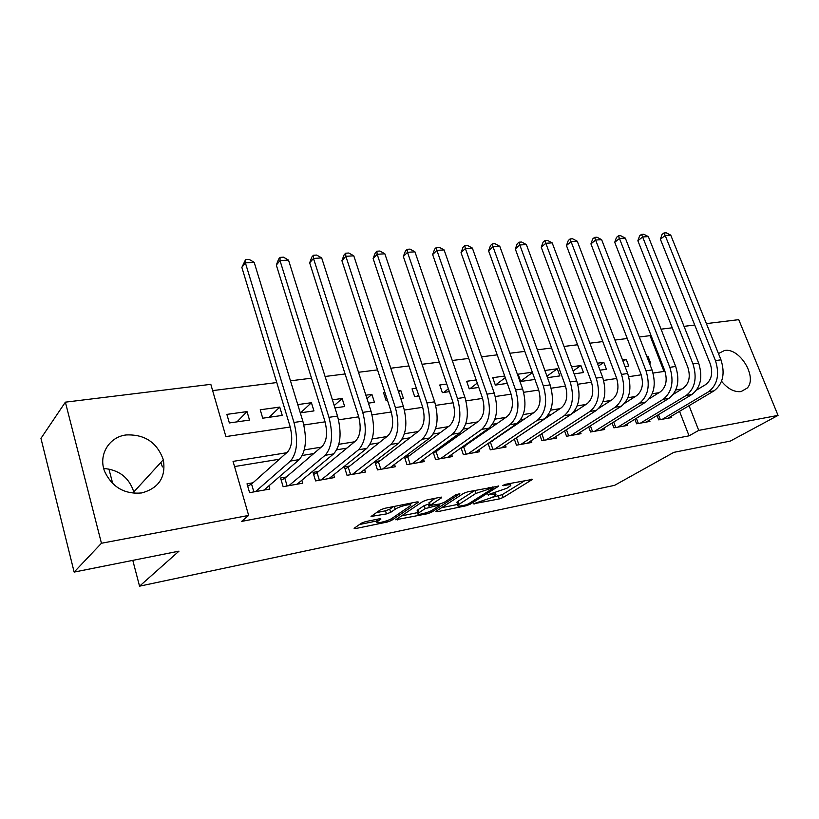<?xml version="1.0" encoding="UTF-8"?>
<svg xmlns="http://www.w3.org/2000/svg" width="819" height="819" viewBox="0 0 819 819"><rect width="100%" height="100%" fill="white"/><g stroke="black" fill="none" stroke-linecap="round" stroke-linejoin="round"><path stroke-width="1.23" d="M473.474 503.798L499.293 498.925L503.173 497.491L532.514 479.381L505.661 484.275L502.518 485.565L506.736 485.053C510.114 484.428 511.404 484.653 510.616 485.728L506.869 488.257L487.878 494.737L491.809 494.41C495.188 493.775 496.488 493.98 495.72 495.024L492.137 497.44L473.474 503.798M103.706 468.458C119.134 469.83 129.167 477.661 133.804 491.953L134.101 493.304M126.157 434.95C144.707 434.172 157.094 442.444 163.319 459.746C166.093 477.139 158.876 488.216 141.646 492.956C124.611 494.42 112.305 487.325 104.74 471.672C97.983 455.169 108.999 436.885 126.157 434.95M718.458 353.573L724.487 350.522C739.567 347.379 757.626 376.863 747.337 387.981L741.093 391.584C734.254 392.301 727.743 388.861 721.559 381.265M160.862 462.428L162.408 466.922M365.612 521.601L361.425 523.157L354.115 528.316L355.681 528.542L387.356 522.01L391.421 520.495L418.478 502.16L417.025 501.893L384.582 508.343L380.282 509.95L371.038 516.461L386.476 513.912L390.683 512.346L395.188 509.244C399.385 506.173 413.421 502.948 410.483 505.702L392.147 518.253C388.104 521.181 374.375 524.385 377.16 521.734L380.927 519.021L379.412 518.796L365.612 521.601M706.387 323.618L738.748 319.656L778.05 415.397L730.333 441.072L673.812 452.364L614.567 485.35L139.547 586.179L178.992 551.146L74.15 572.082L101.443 543.253L65.377 402.16L210.821 384.336L225.901 436.588L290.233 427.016M778.05 415.397L698.73 430.384L689.055 405.692M286.65 452.743L233.057 461.384L248.659 515.427L241.574 521.416L689.066 435.831L698.73 430.384M248.659 515.427L101.443 543.253M435.954 511.332L436.977 511.783L466.062 505.784L470.004 504.32L498.71 486.138L467.772 491.809L463.615 493.355L435.954 511.332M427.538 513.728L395.751 519.768L422.88 501.463L427.108 499.887L440.509 497.225L441.574 497.747L429.985 505.466L440.018 503.941L444.123 502.416L455.988 494.656L459.848 493.744L431.541 512.244L427.538 513.728L427.119 512.438M247.021 411.599L249.519 420.075L229.361 422.952L226.873 414.383L247.021 411.599L236.947 421.867M279.74 407.084L282.258 415.417L262.735 418.202L260.227 409.776L279.74 407.084L269.287 417.26M297.758 404.596L311.425 402.713L300.624 412.807M332.412 399.815L342.127 398.474L334.224 405.579M365.868 395.198L371.898 394.369L366.973 398.628M398.208 390.735L400.767 390.376L398.679 392.137M384.94 392.567L383.548 392.751L386.118 400.634L387.51 400.44M418.56 394.84L416.82 396.263M416.359 388.226L412.07 388.82L414.649 396.57L418.939 395.966M448.372 388.779L443.775 392.424M446.754 384.029L439.752 385.002L442.342 392.629L449.344 391.636M477.272 383.067L469.973 388.697M476.187 379.965L466.635 381.285L469.226 388.8L478.787 387.438M505.272 377.661L495.434 385.073M504.699 376.034L492.751 377.682L495.341 385.084L507.299 383.384M532.442 372.543L520.638 381.224M532.319 372.215L518.12 374.181L520.72 381.47L534.93 379.453M544.881 370.485L557.268 368.775L546.949 376.197M571.529 366.81L580.866 365.52L573.075 371.007M597.379 363.237L603.828 362.346L598.443 366.073M622.46 359.776L626.187 359.265L623.064 361.384M657.033 415.509L658.711 419.871L671.693 417.557L671.191 416.287M634.868 419.226L636.598 423.802L649.938 421.427L649.426 420.096M612.09 423.034L613.892 427.846L627.589 425.409L627.067 424.007M588.677 426.924L590.55 432.002L604.627 429.494L604.084 428.02M564.598 430.917L566.543 436.271L581.029 433.691L580.456 432.135M539.834 435.002L541.85 440.663L556.756 438.011L556.162 436.373M514.342 439.179L516.451 445.178L531.777 442.455L531.162 440.714M488.093 443.468L490.294 449.836L506.081 447.02L505.436 445.188M461.056 447.85L463.349 454.627L479.617 451.73L478.941 449.785M433.19 452.334L435.595 459.561L452.354 456.582L451.648 454.504M404.463 456.92L406.982 464.649L424.252 461.578L423.525 459.367M380.077 460.759L374.846 461.67L377.477 469.901L395.29 466.738L394.523 464.363M349.805 466.011L344.41 466.943L347.031 475.317L365.417 472.051L364.609 469.502M318.571 471.427L313.001 472.389L315.602 480.907L334.582 477.538L333.732 474.795M286.302 477.016L280.548 478.009L283.139 486.691L302.743 483.2L301.842 480.241M689.066 435.831L679.535 411.343M626.085 402.385L625.276 402.518M601.822 406.357L600.317 406.603M576.842 410.452L574.6 410.821M551.115 414.67L548.085 415.172M524.61 419.021L520.741 419.645M497.276 423.495L492.526 424.273M469.082 428.122L463.39 429.054M439.998 432.882L433.302 433.988M409.961 437.807L402.201 439.076M378.931 442.895L370.045 444.348M346.867 448.147L336.773 449.805M313.708 453.583L302.334 455.446M279.402 459.213L234.551 466.564M518.273 436.803L517.731 436.896M492.26 441.308L490.868 441.554M465.468 445.956L463.175 446.355M437.868 450.737L434.613 451.31M409.418 455.671L405.149 456.418M252.969 482.79L247.021 483.824L249.59 492.659L269.85 489.045L268.898 485.841M663.994 371.437L650.061 335.647L639.291 336.998M627.262 338.513L614.936 340.059M602.784 341.584L589.854 343.212M577.569 344.758L564.015 346.457M551.596 348.014L537.366 349.805M524.815 351.382L509.889 353.255M497.205 354.852L481.541 356.818M468.714 358.435L452.272 360.493M439.301 362.131L422.041 364.291M408.927 365.939L390.796 368.222M377.539 369.891L358.497 372.276M345.086 373.966L325.071 376.484M311.517 378.183L290.479 380.825M276.761 382.555L212.633 390.612M649.416 363.155L650.562 362.991L647.952 356.255L646.805 356.419M626.187 359.265L628.787 366.093L625.061 366.615M603.828 362.346L606.439 369.267L599.979 370.188M580.866 365.52L583.476 372.543L574.139 373.873M557.268 368.775L559.868 375.901L547.481 377.661M400.767 390.376L403.337 398.177L400.788 398.546M371.898 394.369L374.457 402.293L368.437 403.153M342.127 398.474L344.676 406.531L334.951 407.913M311.425 402.713L313.953 410.903L300.286 412.848M108.917 468.99L112.756 483.671M132.801 560.37L139.547 586.179M74.15 572.082L40.95 438.38L65.377 402.16M650.061 335.647L650.88 335.084M661.046 329.177L672.256 327.795M684.039 326.351L694.727 325.041M303.869 424.989L325.082 421.836M338.554 419.83L358.742 416.83M372.051 414.854L391.267 411.998M404.422 410.043L422.717 407.319M435.708 405.385L453.132 402.794M465.98 400.88L482.586 398.413M495.28 396.529L511.107 394.174M523.658 392.301L538.738 390.059M551.156 388.216L565.53 386.077M577.804 384.254L591.513 382.217M603.644 380.415L616.727 378.47M628.726 376.679L641.195 374.826M653.071 373.065L664.967 371.294M682.002 388.974L675.808 389.977M659.008 392.69L652.241 393.775M635.349 396.498L627.968 397.696M610.984 400.43L602.968 401.73M585.902 404.473L577.211 405.876M560.063 408.65L550.644 410.165M533.415 412.94L523.249 414.578M505.947 417.373L494.973 419.144M477.6 421.949L465.786 423.853M448.341 426.658L435.626 428.716M418.13 431.541L404.453 433.742M386.896 436.568L372.215 438.943M354.617 441.779L338.861 444.318M321.222 447.164L304.33 449.887M647.952 356.255L646.99 356.9M492.291 497.348L502.201 494.676L525.307 480.374M441.482 507.739L457.626 504.432M465.509 504.985L468.273 503.961L493.069 488.267L492.465 487.889L475.757 493.478L457.852 505.098C457.053 506.183 458.425 506.388 461.967 505.712L465.509 504.985M474.928 490.386L475.757 493.478M457.207 503.153L456.879 502.18L457.975 501.31L474.744 490.499M417.864 512.561L401.392 515.929M435.135 498.3L429.105 502.784M418.929 512.735L418.13 513.38C415.54 515.878 428.532 512.786 432.637 509.93L439.25 505.558L437.889 505.343L425.153 508.619L418.929 512.735L417.956 509.756L417.168 510.391L417.444 511.271M417.956 509.756L424.17 505.61L429.453 503.849M376.474 512.612L385.493 510.81L389.69 509.244L393.57 506.551M409.991 504.187L411.844 502.927M359.521 524.498L376.914 520.945M696.59 390.069L705.722 384.551C711.609 379.903 713.124 373.003 710.257 363.851L660.38 239.22L662.059 234.459L663.984 232.965L666.205 232.821L670.741 235.135L720.976 359.817C725.286 373.587 722.982 383.927 714.076 390.837L667.925 418.233M670.741 235.135L665.192 235.503L715.458 360.626C719.768 374.447 717.475 384.828 708.589 391.748L662.51 419.195M663.984 232.965L665.192 235.503L660.38 239.22M658.456 414.66L660.339 419.584M673.372 394.277L683.353 388.145C689.199 383.466 690.683 376.474 687.806 367.178L637.868 240.745L639.588 235.903L641.492 234.398L643.765 234.244L648.341 236.599L698.648 363.093C702.978 377.068 700.716 387.541 691.871 394.523L646.068 422.123M648.341 236.599L642.639 236.967L692.966 363.923C697.297 377.948 695.044 388.462 686.23 395.454L640.509 423.106M641.492 234.398L642.639 236.967L637.868 240.745M636.383 418.294L638.359 423.495M649.416 398.669L660.349 391.851C666.144 387.121 667.598 380.036 664.711 370.597L614.731 242.301L616.482 237.397L618.365 235.862L620.71 235.718L625.317 238.104L675.675 366.462C680.016 380.651 677.804 391.267 669.041 398.31L623.617 426.115M625.317 238.104L619.451 238.483L669.829 367.322C674.17 381.562 671.969 392.209 663.226 399.273L617.905 427.129M618.365 235.862L619.451 238.483L614.731 242.301M613.718 422.02L615.775 427.508M624.662 403.286L636.68 395.659C642.413 390.878 643.836 383.702 640.949 374.129L590.929 243.898L592.721 238.933L594.584 237.377L596.99 237.223L601.627 239.65L652.037 369.932C656.388 384.336 654.217 395.086 645.536 402.201L600.542 430.221M601.627 239.65L595.608 240.039L646.017 370.812C650.368 385.268 648.218 396.068 639.557 403.194L594.676 431.265M594.584 237.377L595.608 240.039L590.929 243.898M590.417 425.819L592.557 431.644M599.006 408.179L612.305 399.58C617.976 394.758 619.369 387.479 616.472 377.754L566.451 245.546L568.273 240.51L570.116 238.933L572.594 238.779L577.272 241.236L627.692 373.505C632.053 388.124 629.944 399.027 621.345 406.214L576.832 434.439M577.272 241.236L571.068 241.636L621.488 374.416C625.859 389.097 623.761 400.03 615.182 407.238L570.792 435.513M570.116 238.933L571.068 241.636L566.451 245.546M566.451 429.719L568.693 435.882M572.082 413.595L587.213 403.613C592.813 398.74 594.164 391.369 591.257 381.49L541.246 247.246L543.11 242.127L544.932 240.54L547.481 240.376L552.19 242.874L602.61 377.18C606.981 392.035 604.924 403.091 596.427 410.339L552.436 438.779M552.19 242.874L545.812 243.284L596.222 378.122C600.603 393.028 598.556 404.125 590.089 411.394L546.222 439.885M544.932 240.54L545.812 243.284L541.246 247.246M541.809 433.691L544.154 440.253M515.059 438.697L561.353 407.78C566.881 402.856 568.181 395.382 565.274 385.35L515.305 248.996L517.198 243.796L519 242.189L521.621 242.025L526.371 244.553L576.76 380.978C581.152 396.068 579.146 407.268 570.761 414.598L527.334 443.243M526.371 244.553L519.799 244.983L570.178 381.941C574.569 397.092 572.583 408.333 564.219 415.683L520.945 444.379M519 242.189L519.799 244.983L515.305 248.996M516.523 437.981L518.898 444.748M488.165 443.663L534.694 412.07C540.141 407.094 541.4 399.518 538.482 389.322L488.574 250.788L490.52 245.516L492.28 243.888L494.993 243.714L499.774 246.294L550.112 384.879C554.504 400.215 552.569 411.588 544.307 418.98L501.504 447.839M499.774 246.294L492.997 246.734L543.314 385.882C547.716 401.279 545.802 412.684 537.561 420.096L494.922 449.007M492.28 243.888L492.997 246.734L488.574 250.788M490.53 442.506L492.905 449.365M461.251 448.413L507.196 416.492C512.551 411.466 513.769 403.777 510.851 393.417L461.036 252.651L463.011 247.287L464.752 245.639L467.536 245.465L472.358 248.075L522.614 388.912C527.016 404.504 525.153 416.032 517.024 423.505L474.897 452.569M472.358 248.075L465.376 248.536L515.601 389.946C520.014 405.6 518.171 417.168 510.063 424.651L468.13 453.777M464.752 245.639L465.376 248.536L461.036 252.651M463.769 447.154L466.134 454.125M433.517 453.296L478.828 421.058C484.09 415.98 485.257 408.179 482.33 397.645L432.637 254.555L434.664 249.119L436.363 247.451L439.24 247.266L444.093 249.918L494.236 393.079C498.648 408.927 496.867 420.628 488.871 428.163L447.491 457.442M444.093 249.918L436.896 250.389L486.998 394.144C491.42 410.053 489.649 421.795 481.695 429.361L440.52 458.691M436.363 247.451L436.896 250.389L432.637 254.555M436.199 451.955L438.554 459.039M404.924 458.333L407.78 456.889L449.549 425.767C454.699 420.649 455.804 412.725 452.887 402.006L403.347 256.531L405.415 251.003L407.074 249.314L410.043 249.119L414.936 251.822L464.936 397.379C469.359 413.503 467.649 425.368 459.817 432.985L419.256 462.469M414.936 251.822L407.504 252.313L457.463 398.474C461.885 414.66 460.196 426.576 452.405 434.213L412.059 463.749M407.074 249.314L407.504 252.313L403.347 256.531M407.78 456.889L410.135 464.097M375.45 463.534L378.48 461.988L419.308 430.63C424.334 425.46 425.389 417.424 422.461 406.521L373.116 258.569L375.235 252.948L376.853 251.228L379.924 251.034L384.848 253.788L434.664 401.822C439.086 418.222 437.469 430.262 429.811 437.96L390.131 467.649M384.848 253.788L377.17 254.289L426.945 402.958C431.357 419.42 429.76 431.511 422.154 439.23L382.708 468.97M376.853 251.228L377.17 254.289L373.116 258.569M378.48 461.988L380.825 469.307M345.024 468.908L348.259 467.239L388.052 435.657C392.956 430.436 393.939 422.276 391.011 411.189L341.902 260.667L344.062 254.955L345.649 253.214L348.812 253.02L353.777 255.815L403.378 406.408C407.79 423.095 406.265 435.329 398.802 443.099L360.084 472.993M353.777 255.815L345.853 256.327L395.382 407.586C399.805 424.344 398.3 436.619 390.888 444.41L352.426 474.355M345.649 253.214L345.853 256.327L341.902 260.667M348.259 467.239L350.593 474.682M313.626 474.457L317.066 472.665L355.733 440.857C360.493 435.585 361.414 427.293 358.487 416.011L309.654 262.838L311.865 257.033L313.401 255.272L316.677 255.067L321.672 257.913L371.007 411.158C375.43 428.142 374.007 440.561 366.738 448.413L329.084 478.511M321.672 257.913L313.482 258.446L362.745 412.377C367.158 429.432 365.765 441.902 358.558 449.764L321.171 479.924M313.401 255.272L313.482 258.446L309.654 262.838M317.066 472.665L319.379 480.241M281.204 480.19L284.848 478.265L322.307 446.242C326.914 440.909 327.754 432.493 324.836 420.997L276.32 265.08L278.593 259.183L280.067 257.391L283.456 257.176L288.493 260.073L337.52 416.072C341.922 433.374 340.612 445.976 333.579 453.91L297.062 484.213M288.493 260.073L280.016 260.626L328.962 417.332C333.364 434.705 332.084 447.369 325.102 455.313L288.892 485.657M280.067 257.391L280.016 260.626L276.32 265.08M284.848 478.265L287.152 485.974M247.696 486.128L251.566 484.049L287.694 451.812C292.137 446.416 292.895 437.868 289.987 426.167L241.851 267.403L245.598 259.582L249.099 259.367L254.166 262.315L302.835 421.161C307.238 438.779 306.04 451.597 299.252 459.592L263.984 490.09M254.166 262.315L245.403 262.889L293.97 422.461C298.372 440.161 297.205 453.03 290.479 461.046L255.538 491.595M245.598 259.582L245.403 262.889L241.851 267.403M251.566 484.049L253.849 491.891M473.904 503.572L474.088 504.125M503.173 485.135L503.378 485.718M488.288 494.512L488.482 495.085M491.513 493.529L491.809 494.41M506.418 484.131L506.736 485.053M531.848 479.095L532.074 479.729M502.201 494.676L503.173 497.491M498.321 496.109L499.293 498.925M498.095 485.81L498.31 486.445M469.594 503.122L470.004 504.32M465.776 504.924L466.062 505.784M436.67 510.861L436.977 511.783M492.147 486.967L492.465 487.889M488.554 487.684L488.871 488.605M457.975 501.31L458.957 504.228M396.877 518.97L397.205 519.983M441.359 497.113L441.574 497.747M429.299 502.19L430.292 505.21M431.07 510.81L431.541 512.244M437.581 504.432L437.889 505.343M428.265 504.084L429.248 507.094M424.17 505.61L425.153 508.619M380.487 518.652L380.671 519.236M377.221 519.236L377.835 521.181M394.287 506.418L395.188 509.244M389.69 509.244L390.683 512.346M385.493 510.81L386.476 513.912M372.236 515.581L372.594 516.717M417.977 501.771L418.181 502.405M390.929 518.97L391.421 520.495M386.926 520.689L387.356 522.01M355.333 527.426L355.681 528.542M714.076 390.837L708.589 391.748M720.976 359.817L715.458 360.626M691.871 394.523L686.23 395.454M698.648 363.093L692.966 363.923M669.041 398.31L663.226 399.273M675.675 366.462L669.829 367.322M645.536 402.201L639.557 403.194M652.037 369.932L646.017 370.812M621.345 406.214L615.182 407.238M627.692 373.505L621.488 374.416M596.427 410.339L590.089 411.394M602.61 377.18L596.222 378.122M570.761 414.598L564.219 415.683M576.76 380.978L570.178 381.941M544.307 418.98L537.561 420.096M550.112 384.879L543.314 385.882M517.024 423.505L510.063 424.651M522.614 388.912L515.601 389.946M488.871 428.163L481.695 429.361M494.236 393.079L486.998 394.144M459.817 432.985L452.405 434.213M464.936 397.379L457.463 398.474M429.811 437.96L422.154 439.23M434.664 401.822L426.945 402.958M398.802 443.099L390.888 444.41M403.378 406.408L395.382 407.586M366.738 448.413L358.558 449.764M371.007 411.158L362.745 412.377M333.579 453.91L325.102 455.313M337.52 416.072L328.962 417.332M299.252 459.592L290.479 461.046M302.835 421.161L293.97 422.461M163.319 459.746L133.804 491.953M494.963 492.813L495.403 494.092M509.827 483.456L510.278 484.756M492.925 486.814L493.273 487.827M456.879 502.18L457.852 505.098M428.992 502.436L429.985 505.466M417.168 510.391L418.13 513.38M438.8 504.187L439.138 505.231M376.423 519.4L377.16 521.734M409.725 503.347L410.165 504.719"/></g></svg>
